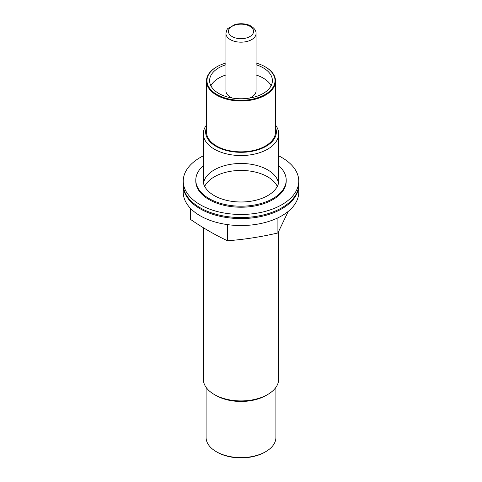 <?xml version="1.0" encoding="UTF-8"?>
<svg xmlns="http://www.w3.org/2000/svg" width="482" height="482" viewBox="0 0 482 482"><rect width="100%" height="100%" fill="white"/><g stroke="black" fill="none" stroke-linecap="round" stroke-linejoin="round"><path stroke-width="0.72" d="M275.909 387.341L275.909 437.445A34.909 20.154 180 0 1 265.684 451.694L264.799 452.206A33.656 19.431 180 0 1 217.201 452.206L216.316 451.694A34.909 20.154 180 0 1 206.091 437.445L206.091 387.341M256.069 63.022A34.029 19.648 180 0 1 265.064 66.745L265.064 66.745A34.029 19.648 180 0 1 265.064 94.532A34.029 19.648 180 0 1 216.936 94.532A34.029 19.648 180 0 1 216.936 66.745A34.029 19.648 180 0 1 225.931 63.022M256.069 64.739A31.396 18.123 180 0 1 263.196 67.823A31.396 18.123 180 0 1 272.396 80.639A31.396 18.123 180 0 1 241 98.762A31.396 18.123 180 0 1 209.604 80.639A31.396 18.123 180 0 1 225.931 64.739M265.239 66.847A34.535 19.937 180 0 1 265.419 66.95L265.419 66.95A34.535 19.937 180 0 1 275.535 81.048A34.535 19.937 180 0 1 241 100.985A34.535 19.937 180 0 1 206.465 81.048A34.535 19.937 180 0 1 216.581 66.95A34.535 19.937 180 0 1 216.761 66.847M265.064 66.745L265.419 66.95L265.064 66.745M275.535 81.048L275.535 131.905A34.535 19.937 180 0 1 241 151.842A34.535 19.937 180 0 1 206.465 131.905L206.465 81.048M275.535 127.507A35.361 20.419 180 0 1 241 152.318A35.361 20.419 180 0 1 206.465 127.507M275.535 125.097A37.674 21.75 180 0 1 278.674 133.791A37.674 21.75 180 0 1 241 155.541A37.674 21.75 180 0 1 203.326 133.791A37.674 21.75 180 0 1 206.465 125.097M278.674 231.529L278.674 379.165A37.674 21.75 180 0 1 267.637 394.547A37.674 21.75 180 0 1 214.363 394.547A37.674 21.75 180 0 1 203.326 379.165L203.326 227.715M267.637 394.547L266.004 395.487A35.361 20.419 180 0 1 215.996 395.487L214.363 394.547M265.684 451.694A34.909 20.154 180 0 1 216.316 451.694M256.069 74.987A31.396 18.123 180 0 1 263.196 78.072A31.396 18.123 180 0 1 271.113 85.766M210.887 85.766A31.396 18.123 180 0 1 225.931 74.987M256.069 33.475C256.141 30.758 254.502 28.324 251.134 26.173C248.567 24.486 242.362 22.702 235.029 24.48L227.962 28.48C227.233 28.739 226.552 30.402 225.931 33.475A15.069 8.7 180 0 0 241 42.175A15.069 8.7 180 0 0 256.069 33.475L256.069 90.887A15.069 8.7 180 0 1 249.453 98.093M232.547 98.093A15.069 8.7 180 0 1 225.931 90.887L225.931 33.475M278.674 177.575A37.921 21.895 180 0 1 278.921 180.093A37.921 21.895 180 0 1 241 201.988A37.921 21.895 180 0 1 203.079 180.093A37.921 21.895 180 0 1 203.326 177.575M278.674 165.663A45.206 26.1 180 0 1 286.206 180.093A45.206 26.1 180 0 1 241 206.194A45.206 26.1 180 0 1 195.794 180.093A45.206 26.1 180 0 1 203.326 165.663M278.674 155.837A57.762 33.348 180 0 1 281.843 157.536A57.762 33.348 180 0 1 298.762 181.118L298.762 184.19A57.762 33.348 180 0 1 241 217.545A57.762 33.348 180 0 1 183.238 184.19L183.238 181.118A57.762 33.348 180 0 1 203.326 155.837M298.762 181.118A57.762 33.348 180 0 1 241 214.466A57.762 33.348 180 0 1 183.238 181.118M286.206 180.093L286.206 181.118A45.206 26.1 180 0 1 241 207.218A45.206 26.1 180 0 1 195.794 181.118L195.794 180.093M203.476 183.274A37.674 21.75 180 0 1 228.155 164.772A37.674 21.75 180 0 1 267.637 169.839A37.674 21.75 180 0 1 278.524 183.274M298.756 184.708A57.762 33.348 180 0 1 298.762 185.221A57.762 33.348 180 0 1 241 218.569A57.762 33.348 180 0 1 183.238 185.221A57.762 33.348 180 0 1 183.244 184.708M267.637 176.81A37.674 21.75 180 0 1 277.313 186.401A37.674 21.75 180 0 0 241 170.441A37.674 21.75 180 0 0 204.687 186.401A37.674 21.75 180 0 1 267.637 176.81M298.762 185.221L298.762 192.191A57.762 33.348 180 0 1 241 225.54A57.762 33.348 180 0 1 183.238 192.191L183.238 185.221M288.26 211.363L277.909 232.963C261.105 236.891 244.296 239.488 227.492 240.765C215.249 235.023 202.946 227.92 190.577 219.455L190.577 208.465M227.492 240.765L227.492 224.618M277.909 232.963L277.909 217.846M249.881 26.293A12.556 7.248 180 0 1 244.247 38.427A12.556 7.248 180 0 1 228.872 29.547A12.556 7.248 180 0 1 249.881 26.293M216.936 66.745L216.581 66.95M203.326 133.791L203.326 182.606M278.674 133.791L278.674 182.606"/></g></svg>
